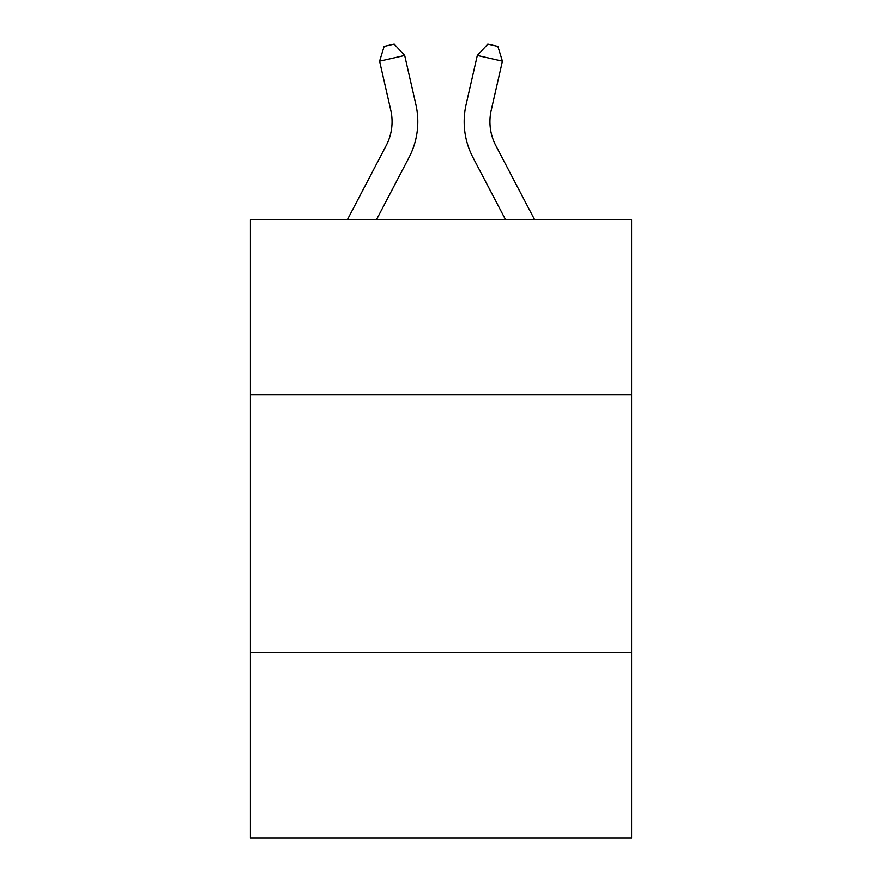 <?xml version="1.0" encoding="UTF-8"?>
<svg xmlns="http://www.w3.org/2000/svg" width="882" height="882" viewBox="0 0 882 882"><rect width="100%" height="100%" fill="white"/><g stroke="black" fill="none" stroke-linecap="round" stroke-linejoin="round"><path stroke-width="1.32" d="M631.589 394.916L631.589 219.783L250.411 219.783L250.411 394.916L631.589 394.916L631.589 837.9L250.411 837.9L250.411 394.916M631.589 652.459L250.411 652.459M415.885 104.539L404.695 55.445L415.885 104.539A77.263 77.263 0 0 1 408.994 157.558L376.405 219.783M534.668 219.783L495.816 145.607A51.509 51.509 0 0 1 491.219 110.261L502.409 61.167L477.305 55.445L466.115 104.539A77.263 77.263 0 0 0 473.006 157.558L505.595 219.783M495.816 145.607A51.509 51.509 0 0 1 491.219 110.261A51.509 51.509 0 0 0 495.816 145.607A51.509 51.509 0 0 1 491.219 110.261A51.509 51.509 0 0 0 495.816 145.607A51.509 51.509 0 0 1 491.219 110.261A51.509 51.509 0 0 0 495.816 145.607A51.509 51.509 0 0 1 491.219 110.261A51.509 51.509 0 0 0 495.816 145.607A51.509 51.509 0 0 1 491.219 110.261A51.509 51.509 0 0 0 495.816 145.607A51.509 51.509 0 0 1 491.219 110.261A51.509 51.509 0 0 0 495.816 145.607A51.509 51.509 0 0 1 491.219 110.261A51.509 51.509 0 0 0 495.816 145.607A51.509 51.509 0 0 1 491.219 110.261A51.509 51.509 0 0 0 495.816 145.607A51.509 51.509 0 0 1 491.219 110.261A51.509 51.509 0 0 0 495.816 145.607A51.509 51.509 0 0 1 491.219 110.261A51.509 51.509 0 0 0 495.816 145.607A51.509 51.509 0 0 1 491.219 110.261A51.509 51.509 0 0 0 495.816 145.607A51.509 51.509 0 0 1 491.219 110.261M502.409 61.167L497.856 46.393L487.812 44.1L477.305 55.445L466.115 104.539M347.332 219.783L386.184 145.607A51.509 51.509 0 0 0 390.781 110.261L379.591 61.167L384.144 46.393L394.188 44.1L404.695 55.445L379.591 61.167M386.184 145.607A51.509 51.509 0 0 0 390.781 110.261A51.509 51.509 0 0 1 386.184 145.607A51.509 51.509 0 0 0 390.781 110.261A51.509 51.509 0 0 1 386.184 145.607A51.509 51.509 0 0 0 390.781 110.261A51.509 51.509 0 0 1 386.184 145.607A51.509 51.509 0 0 0 390.781 110.261A51.509 51.509 0 0 1 386.184 145.607A51.509 51.509 0 0 0 390.781 110.261A51.509 51.509 0 0 1 386.184 145.607A51.509 51.509 0 0 0 390.781 110.261A51.509 51.509 0 0 1 386.184 145.607A51.509 51.509 0 0 0 390.781 110.261A51.509 51.509 0 0 1 386.184 145.607A51.509 51.509 0 0 0 390.781 110.261A51.509 51.509 0 0 1 386.184 145.607A51.509 51.509 0 0 0 390.781 110.261A51.509 51.509 0 0 1 386.184 145.607A51.509 51.509 0 0 0 390.781 110.261"/></g></svg>
